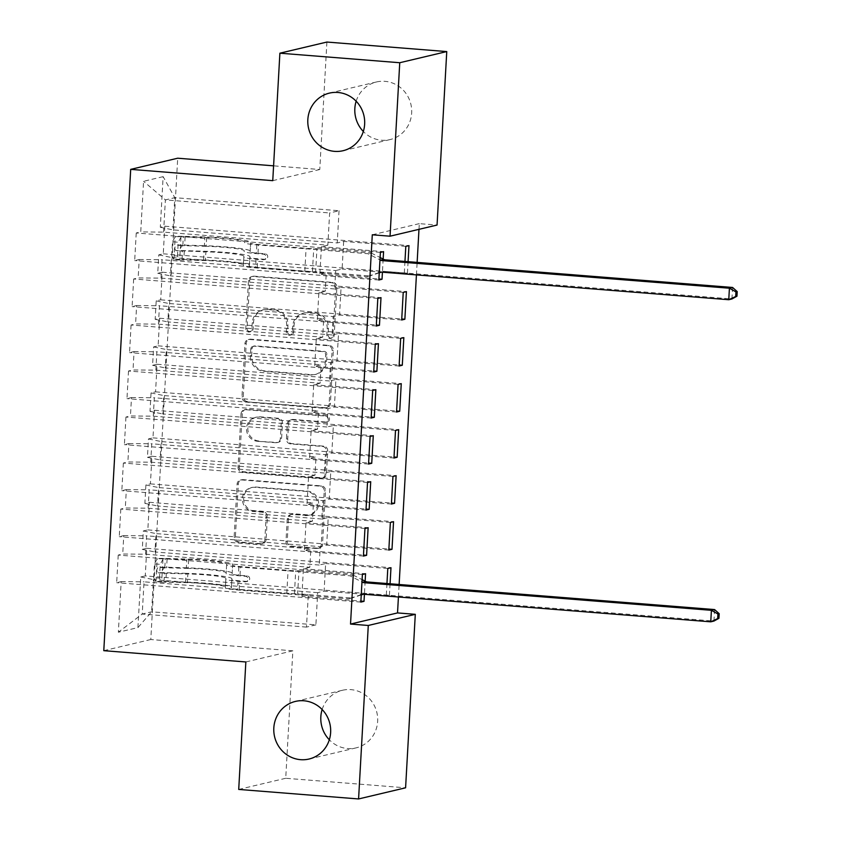 <?xml version="1.0" encoding="UTF-8"?>
<svg xmlns="http://www.w3.org/2000/svg" width="841" height="841" viewBox="0 0 841 841"><rect width="100%" height="100%" fill="white"/><g stroke="black" fill="none" stroke-linecap="round" stroke-linejoin="round"><path stroke-width="0.63" stroke-dasharray="4.21 3.15" d="M249.924 331.732A3.175 3.049 76.7 0 1 247.054 328.326L249.735 280.337A4.541 4.352 76.7 0 1 254.35 276.174L332.784 282.408A4.541 4.352 76.7 0 1 336.884 287.265L334.203 335.254A3.175 3.049 76.7 0 1 330.976 338.177A3.175 3.049 76.7 0 1 328.106 334.771L328.453 328.558A14.528 13.94 76.7 0 0 315.312 312.999L308.773 312.484A14.528 13.94 76.7 0 0 304.621 312.799A14.528 13.94 76.7 0 0 294.024 325.824L293.677 332.037A3.175 3.049 76.7 0 1 290.45 334.96A3.175 3.049 76.7 0 1 287.58 331.554L287.927 325.341A14.528 13.94 76.7 0 0 274.786 309.782L268.247 309.257A14.528 13.94 76.7 0 0 264.095 309.583A14.528 13.94 76.7 0 0 253.498 322.608L253.152 328.81A3.175 3.049 76.7 0 1 249.924 331.732M327.181 328.863A14.528 13.94 76.7 0 0 314.04 313.304L307.512 312.778A14.528 13.94 76.7 0 0 303.349 313.104A14.528 13.94 76.7 0 0 292.752 326.129L292.405 332.332A3.175 3.049 76.7 0 1 289.178 335.254A3.175 3.049 76.7 0 1 286.308 331.848L286.655 325.646A14.528 13.94 76.7 0 0 273.514 310.077L266.986 309.562A14.528 13.94 76.7 0 0 262.823 309.877A14.528 13.94 76.7 0 0 252.226 322.902L251.88 329.115A3.175 3.049 76.7 0 1 248.652 332.037A3.175 3.049 76.7 0 1 245.782 328.631L248.463 280.642A4.541 4.352 76.7 0 1 253.078 276.468L331.512 282.702A4.541 4.352 76.7 0 1 335.612 287.569L332.931 335.559A3.175 3.049 76.7 0 1 329.704 338.481A3.175 3.049 76.7 0 1 326.834 335.075L327.181 328.863L328.453 328.558M322.145 709.52A29.603 28.394 76.7 0 1 342.413 690.282A29.603 28.394 76.7 0 1 350.886 689.631A29.603 28.394 76.7 0 1 377.577 716.91A29.603 28.394 76.7 0 1 356.069 747.88A29.603 28.394 76.7 0 1 347.596 748.532A29.603 28.394 76.7 0 1 329.325 739.786M356.153 101.214A29.603 28.394 76.7 0 1 376.421 81.976A29.603 28.394 76.7 0 1 384.894 81.325A29.603 28.394 76.7 0 1 411.585 108.605A29.603 28.394 76.7 0 1 390.077 139.574A29.603 28.394 76.7 0 1 381.604 140.226A29.603 28.394 76.7 0 1 363.333 131.48M266.103 539.554A4.541 4.352 76.7 0 1 261.488 543.717L239.485 541.972A4.541 4.352 76.7 0 1 235.375 537.105L238.36 483.817A4.541 4.352 76.7 0 1 242.965 479.643L321.409 485.877A4.541 4.352 76.7 0 1 325.509 490.745L322.534 544.032A4.541 4.352 76.7 0 1 317.919 548.206L291.343 546.093A4.541 4.352 76.7 0 1 287.233 541.226L288.505 518.424A4.541 4.352 76.7 0 1 293.12 514.25L306.303 515.302A12.142 11.648 76.7 0 0 318.602 502.329A12.142 11.648 76.7 0 0 307.648 491.133L256.011 487.034A12.142 11.648 76.7 0 0 243.711 500.006A12.142 11.648 76.7 0 0 254.665 511.191L263.275 511.875A4.541 4.352 76.7 0 1 267.375 516.742L266.103 539.554L264.831 539.848A4.541 4.352 76.7 0 1 260.216 544.022L238.213 542.277A4.541 4.352 76.7 0 1 234.113 537.41L237.088 484.111A4.541 4.352 76.7 0 1 241.703 479.948L320.137 486.182A4.541 4.352 76.7 0 1 324.237 491.039L321.262 544.337A4.541 4.352 76.7 0 1 316.647 548.511L290.071 546.398A4.541 4.352 76.7 0 1 285.961 541.53L287.244 518.718A4.541 4.352 76.7 0 1 291.848 514.555L306.303 515.302M398.424 596.994L399.128 584.484M416.432 274.891L417.136 262.392M418.976 229.341L419.302 223.643L437.057 225.052M245.845 661.962L292.857 650.818L285.73 778.272L405.593 787.807M292.857 650.818L150.802 639.528L177.703 158.213M326.897 42.05L319.769 169.514L273.588 165.835M247.338 401.504A4.541 4.352 76.7 0 1 243.238 396.647L246.213 343.349A4.541 4.352 76.7 0 1 250.818 339.175L329.262 345.409A4.541 4.352 76.7 0 1 333.362 350.276L330.387 403.575A4.541 4.352 76.7 0 1 325.772 407.738L246.066 401.809A4.541 4.352 76.7 0 1 241.966 396.941L244.941 343.643A4.541 4.352 76.7 0 1 249.556 339.48L327.99 345.714A4.541 4.352 76.7 0 1 332.09 350.571L329.115 403.869A4.541 4.352 76.7 0 1 324.5 408.043L246.066 401.809M242.282 413.583L239.307 466.871A4.541 4.352 76.7 0 0 243.406 471.738L321.851 477.972A4.541 4.352 76.7 0 0 326.455 473.798L327.727 450.997A4.541 4.352 76.7 0 0 323.627 446.129L291.816 443.606A4.541 4.352 76.7 0 1 287.717 438.739L288.558 423.612A4.541 4.352 76.7 0 1 293.173 419.438L326.287 422.066A3.175 3.049 76.7 0 0 329.504 418.681A3.175 3.049 76.7 0 0 326.634 415.748L246.897 409.409A4.541 4.352 76.7 0 0 242.282 413.583L241.02 413.877L238.035 467.175L239.307 466.871M103.79 650.671L150.802 639.528M163.133 176.652L143.569 181.299L140.741 231.906L163.585 232.116L327.832 245.173L329.64 212.962L339.039 210.734L174.781 197.677L163.133 176.652L160.305 227.27L164.815 226.197L163.27 253.814L158.76 254.876L157.73 273.283L162.239 272.211L160.705 299.827L156.195 300.889L155.165 319.296L159.674 318.234L158.129 345.84L153.619 346.913L152.589 365.309L157.099 364.248L155.553 391.853L151.044 392.926L150.013 411.323L154.523 410.261L152.988 437.867L148.468 438.939L147.448 457.346L151.958 456.274L150.413 483.88L145.903 484.952L144.873 503.36L149.383 502.287L147.837 529.893L143.327 530.965L142.297 549.373L146.807 548.3L145.262 575.906L389.425 595.312L386.387 596.038M380.395 252.384L136.231 232.978L140.741 231.906M136.231 232.978L134.686 260.584L139.196 259.522L138.166 277.929L161.009 278.129L325.267 291.186L326.297 272.778L319.874 274.303L378.902 278.991M377.819 298.397L133.656 278.991L138.166 277.929M133.656 278.991L132.111 306.608L136.62 305.535L135.59 323.943L158.434 324.142L322.692 337.199L323.722 318.792L317.299 320.316L376.337 325.004M375.254 344.421L131.08 325.004L135.59 323.943M131.08 325.004L129.546 352.621L134.055 351.549L133.025 369.956L155.858 370.156L320.116 383.212L321.146 364.805L314.734 366.329L373.761 371.028M372.679 390.434L128.515 371.018L133.025 369.956M128.515 371.018L126.97 398.634L131.48 397.562L130.45 415.969L153.293 416.169L317.541 429.225L318.571 410.829L312.158 412.342L371.186 417.041M370.103 436.447L125.94 417.041L130.45 415.969M125.94 417.041L124.394 444.647L128.904 443.575L127.874 461.982L150.718 462.193L314.976 475.239L316.006 456.842L309.583 458.356L368.621 463.055M367.528 482.461L123.364 463.055L127.874 461.982M123.364 463.055L121.819 490.66L126.339 489.588L125.309 507.996L148.142 508.206L312.4 521.262L313.43 502.855L307.018 504.369L366.045 509.068M364.962 528.474L120.799 509.068L125.309 507.996M120.799 509.068L119.254 536.674L123.764 535.601L122.733 554.009L145.577 554.219L309.824 567.276L310.855 548.868L304.442 550.392L363.47 555.081M362.387 574.487L118.224 555.081L122.733 554.009M118.224 555.081L116.678 582.687L121.188 581.615L118.36 632.232L137.924 627.596L140.752 576.979L145.262 575.906M408.085 261.667L407.433 273.22L404.395 273.935M404.963 261.425L404.269 273.924M383.16 259.081L382.424 272.19M419.302 223.643L372.29 234.786M365.141 581.184L364.416 594.293M390.077 583.77L389.425 595.312M386.955 583.517L386.261 596.027M319.233 565.047L154.975 551.99L156.006 533.583L320.263 546.639L319.233 565.047L325.646 563.523L324.1 591.128L317.688 592.653L315.89 624.863L151.632 611.806L142.224 614.035L144.032 581.825L308.29 594.881L301.866 596.406L360.894 601.094M142.297 549.373L154.975 551.99M143.327 530.965L156.006 533.583M315.89 624.863L306.481 627.092L308.29 594.881M306.481 627.092L142.224 614.035L118.36 632.232M121.188 581.615L144.032 581.825M321.798 519.034L157.551 505.977L158.571 487.57L322.828 500.626L321.798 519.034L328.221 517.509L326.676 545.115L320.263 546.639M144.873 503.36L157.551 505.977M145.903 484.952L158.571 487.57M145.577 554.219L146.597 535.812L310.855 548.868M123.764 535.601L146.597 535.812M324.374 473.01L160.116 459.953L161.146 441.557L325.404 454.613L324.374 473.01L330.786 471.496L329.252 499.102L322.828 500.626M147.448 457.346L160.116 459.953M148.468 438.939L161.146 441.557M148.142 508.206L149.172 489.798L313.43 502.855M126.339 489.588L149.172 489.798M326.949 426.997L162.691 413.94L163.722 395.543L327.979 408.6L326.949 426.997L333.362 425.483L331.817 453.089L325.404 454.613M150.013 411.323L162.691 413.94M151.044 392.926L163.722 395.543M150.718 462.193L151.748 443.785L316.006 456.842M128.904 443.575L151.748 443.785M329.525 380.984L165.267 367.927L166.297 349.52L330.545 362.576L329.525 380.984L335.937 379.47L334.392 407.076L327.979 408.6M152.589 365.309L165.267 367.927M153.619 346.913L166.297 349.52M153.293 416.169L154.324 397.772L318.571 410.829M131.48 397.562L154.324 397.772M332.09 334.97L167.832 321.914L168.862 303.506L333.12 316.563L332.09 334.97L338.513 333.446L336.968 361.062L330.545 362.576M155.165 319.296L167.832 321.914M156.195 300.889L168.862 303.506M155.858 370.156L156.889 351.759L321.146 364.805M134.055 351.549L156.889 351.759M334.665 288.957L170.408 275.901L171.438 257.493L335.696 270.55L334.665 288.957L341.078 287.433L339.543 315.049L333.12 316.563M157.73 273.283L170.408 275.901M158.76 254.876L171.438 257.493M158.434 324.142L159.464 305.735L323.722 318.792M136.62 305.535L159.464 305.735M339.039 210.734L337.241 242.944L172.983 229.887L174.781 197.677L165.383 199.906L329.64 212.962M160.305 227.27L172.983 229.887M161.009 278.129L162.04 259.722L326.297 272.778M139.196 259.522L162.04 259.722M285.73 778.272L238.718 789.426M317.688 592.653L153.43 579.596L151.632 611.806L137.924 627.596M163.585 232.116L165.383 199.906L143.569 181.299M309.824 567.276L303.412 568.789L301.866 596.406M312.4 521.262L305.987 522.776L304.442 550.392M314.976 475.239L308.552 476.763L307.018 504.369M317.541 429.225L311.128 430.75L309.583 458.356M320.116 383.212L313.704 384.736L312.158 412.342M322.692 337.199L316.279 338.723L314.734 366.329M325.267 291.186L318.844 292.71L317.299 320.316M327.832 245.173L321.42 246.697L319.874 274.303M405.804 246.36L343.654 241.42L337.241 242.944M343.654 241.42L342.108 269.036L335.696 270.55M140.752 576.979L153.43 579.596M319.769 169.514L272.757 180.657M378.849 280L134.686 260.584M321.42 246.697L383.57 251.638M404.258 273.966L342.108 269.036M163.27 253.814L407.433 273.22M164.815 226.197L408.978 245.614M376.274 326.014L132.111 306.608M318.844 292.71L380.994 297.651M401.693 319.99L339.543 315.049M403.228 292.374L341.078 287.433M160.705 299.827L401.746 318.981M162.239 272.211L406.413 291.627M373.709 372.027L129.546 352.621M316.279 338.723L378.429 343.664M399.118 366.003L336.968 361.062M400.663 338.387L338.513 333.446M158.129 345.84L399.17 364.994M159.674 318.234L403.838 337.64M371.133 418.04L126.97 398.634M313.704 384.736L375.853 389.677M396.542 412.016L334.392 407.076M398.087 384.4L335.937 379.47M155.553 391.853L396.595 411.007M157.099 364.248L401.262 383.654M368.558 464.053L124.394 444.647M311.128 430.75L373.278 435.691M393.966 458.03L331.817 453.089M395.512 430.424L333.362 425.483M152.988 437.867L394.03 457.031M154.523 410.261L398.687 429.667M365.993 510.067L121.819 490.66M308.552 476.763L370.713 481.704M391.401 504.043L329.252 499.102M392.947 476.437L330.786 471.496M150.413 483.88L391.454 503.044M151.958 456.274L396.122 475.68M363.417 556.08L119.254 536.674M305.987 522.776L368.137 527.717M388.826 550.056L326.676 545.115M390.371 522.45L328.221 517.509M147.837 529.893L388.878 549.057M149.383 502.287L393.546 521.693M360.842 602.093L116.678 582.687M303.412 568.789L365.562 573.73M386.25 596.069L324.1 591.128M387.796 568.463L325.646 563.523M146.807 548.3L390.97 567.707M252.037 348.805A3.175 3.049 76.7 0 1 255.265 345.882L324.111 351.349A3.175 3.049 76.7 0 1 326.981 354.755L326.623 361.304A14.528 13.94 76.7 0 1 316.027 374.329A14.528 13.94 76.7 0 1 311.864 374.655L264.81 370.913A14.528 13.94 76.7 0 1 251.669 355.354L252.037 348.805L250.765 349.099A3.175 3.049 76.7 0 1 253.993 346.187L255.265 345.882M250.765 349.099L250.397 355.648A14.528 13.94 76.7 0 0 263.538 371.207L310.592 374.949A14.528 13.94 76.7 0 0 314.755 374.634A14.528 13.94 76.7 0 0 325.351 361.609L325.719 355.06A3.175 3.049 76.7 0 0 322.839 351.654L253.993 346.187M241.02 413.877A4.541 4.352 76.7 0 1 245.625 409.714L325.372 416.053A3.175 3.049 76.7 0 1 325.93 422.308A3.175 3.049 76.7 0 1 325.015 422.371L291.901 419.743A4.541 4.352 76.7 0 0 287.286 423.906L286.445 439.044A4.541 4.352 76.7 0 0 290.544 443.901L322.355 446.434A4.541 4.352 76.7 0 1 326.466 451.291L325.183 474.103A4.541 4.352 76.7 0 1 320.579 478.277L242.145 472.043A4.541 4.352 76.7 0 1 238.035 467.175M258.807 440.978A12.142 11.648 76.7 0 1 256.684 417.083A12.142 11.648 76.7 0 1 260.163 416.821L278.35 418.261A4.541 4.352 76.7 0 1 282.46 423.128L281.609 438.256A4.541 4.352 76.7 0 1 277.004 442.429L257.535 441.283A12.142 11.648 76.7 0 1 255.412 417.378A12.142 11.648 76.7 0 1 258.891 417.115L260.163 416.821M257.535 441.283L275.732 442.723A4.541 4.352 76.7 0 0 280.337 438.56L281.188 423.422A4.541 4.352 76.7 0 0 277.078 418.566L258.891 417.115M305.031 515.596A12.142 11.648 76.7 0 0 317.33 502.624A12.142 11.648 76.7 0 0 306.376 491.438L254.749 487.328A12.142 11.648 76.7 0 0 242.439 500.3A12.142 11.648 76.7 0 0 253.393 511.496L262.003 512.18A4.541 4.352 76.7 0 1 266.103 517.047L264.831 539.848M206.655 237.551L206.171 246.287A29.372 2.449 3.2 0 1 244.205 250.755L244.205 250.765A29.372 2.449 3.2 0 0 244.205 250.755L244.142 251.575A16.883 1.409 3.2 0 0 256.358 253.625L263.559 254.192A2.775 2.66 76.7 0 1 264.042 259.659A2.775 2.66 76.7 0 1 263.244 259.711L256.053 259.144A16.883 1.409 -176.8 0 1 243.827 257.104A16.883 1.409 -176.8 0 1 243.827 257.094L243.901 256.284A29.372 2.449 -176.8 0 1 243.901 256.284L243.343 265.84A16.883 1.409 3.2 0 0 255.559 267.89L366.634 276.71L369.819 275.964L315.659 271.654L316.941 248.652L313.725 248.621A10.05 0.841 -176.8 0 1 306.092 248.274L258.502 244.489A10.87 0.904 3.2 0 1 250.629 243.175L250.208 251.091A35.375 2.954 -176.8 0 1 250.208 251.102L250.702 242.355A35.375 2.954 -176.8 0 0 204.878 236.962L183.327 236.332A12.258 1.02 -176.8 0 0 175.264 236.563L206.655 237.551A29.372 2.449 -176.8 0 1 244.699 242.019L244.626 242.828A16.883 1.409 3.2 0 0 244.626 242.839A16.883 1.409 3.2 0 0 256.841 244.878L367.927 253.709L379.974 259.837M173.982 259.575L171.701 255.569L177.472 256.032L179.753 260.027L173.982 259.575A12.258 1.02 -176.8 0 1 182.045 259.343L203.585 259.974A35.375 2.954 -176.8 0 1 249.409 265.357A35.375 2.954 -176.8 0 1 249.409 265.367L249.903 256.621A35.375 2.954 3.2 0 0 249.903 256.61L249.84 257.43A10.87 0.904 3.2 0 0 249.83 257.441A10.87 0.904 3.2 0 0 257.703 258.755L264.894 259.322A2.775 2.66 -103.3 0 0 267.711 256.778A2.775 2.66 -103.3 0 0 265.209 253.803L258.008 253.225A10.87 0.904 -176.8 0 1 250.145 251.911L250.208 251.102A35.375 2.954 -176.8 0 0 204.384 245.709L204.878 236.962M316.941 248.652L371.102 252.952L367.927 253.709M179.753 260.027L205.372 260.552A29.372 2.449 -176.8 0 1 243.406 265.02A29.372 2.449 -176.8 0 1 243.406 265.031L243.901 256.274A29.372 2.449 -176.8 0 0 205.866 251.806L205.372 260.552M249.409 265.367L249.346 266.176A10.87 0.904 3.2 0 0 257.209 267.491L304.81 271.275A10.05 0.841 3.2 0 0 312.431 271.632L315.659 271.654M171.701 255.569L172.468 241.766L175.264 236.563M177.472 256.032L178.239 242.229L172.468 241.766M181.046 237.025L178.239 242.229M379.27 272.547L366.634 276.71M249.409 265.357L249.903 256.61A35.375 2.954 3.2 0 0 204.079 251.228L182.529 250.597A12.258 1.02 3.2 0 0 175.969 250.65L205.866 251.806M206.171 246.287L182.665 245.635C180.058 247.569 179.953 249.409 182.36 251.154L175.969 250.65C174.371 248.978 174.465 247.138 176.284 245.12A12.258 1.02 -176.8 0 1 182.844 245.078L204.384 245.709M732.585 287.464L731.943 298.965L384.789 271.37A4.626 4.436 -103.3 0 0 383.107 271.58L381.467 272.116M379.249 272.852L369.819 275.964M371.102 252.952L380.111 257.535M188.647 559.643L188.163 568.39A29.372 2.449 3.2 0 1 226.197 572.858L226.134 573.678A16.883 1.409 3.2 0 0 238.35 575.717L245.551 576.295A2.775 2.66 76.7 0 1 246.035 581.751A2.775 2.66 76.7 0 1 245.236 581.814L238.045 581.247A16.883 1.409 -176.8 0 1 225.819 579.197L225.893 578.387A29.372 2.449 -176.8 0 1 225.893 578.387L225.335 587.943A16.883 1.409 3.2 0 0 237.551 589.983L348.626 598.813L351.811 598.056L297.651 593.757L298.933 570.745L295.717 570.724A10.05 0.841 -176.8 0 1 288.085 570.366L240.494 566.582A10.87 0.904 3.2 0 1 232.621 565.268L232.694 564.458A35.375 2.954 -176.8 0 1 232.694 564.458L232.694 564.458A35.375 2.954 -176.8 0 0 186.87 559.065L165.32 558.435A12.258 1.02 -176.8 0 0 157.256 558.666L188.647 559.643A29.372 2.449 -176.8 0 1 226.692 564.111A29.372 2.449 -176.8 0 1 226.692 564.122L226.618 564.931A16.883 1.409 3.2 0 0 238.833 566.981L349.919 575.801L361.966 581.93M155.974 581.667L153.693 577.672L159.464 578.124L161.745 582.13L155.974 581.667A12.258 1.02 -176.8 0 1 164.037 581.436L185.577 582.077A35.375 2.954 -176.8 0 1 231.401 587.46L231.895 578.724A35.375 2.954 3.2 0 0 231.895 578.713L231.822 579.533A10.87 0.904 3.2 0 0 239.696 580.847L246.886 581.425A2.775 2.66 -103.3 0 0 249.703 578.871A2.775 2.66 -103.3 0 0 247.201 575.896L240 575.328A10.87 0.904 -176.8 0 1 232.137 574.014L232.2 573.194A35.375 2.954 -176.8 0 0 186.376 567.812L186.87 559.065M298.933 570.745L353.094 575.055L349.919 575.801M161.745 582.13L187.364 582.655A29.372 2.449 -176.8 0 1 225.399 587.123L225.893 578.377A29.372 2.449 -176.8 0 0 187.848 573.909L187.364 582.655M185.577 582.077L186.071 573.331A35.375 2.954 3.2 0 1 231.895 578.713L231.338 588.279A10.87 0.904 3.2 0 0 239.201 589.594L286.802 593.378A10.05 0.841 3.2 0 0 294.424 593.725L297.651 593.757M153.693 577.672L154.46 563.869L157.256 558.666M159.464 578.124L160.232 564.322L154.46 563.869M163.038 559.118L160.232 564.322M361.262 594.65L348.626 598.813M186.071 573.331L164.521 572.7A12.258 1.02 3.2 0 0 157.961 572.742C156.363 571.081 156.458 569.241 158.276 567.223A12.258 1.02 -176.8 0 1 164.836 567.17L186.376 567.812M188.163 568.39L164.657 567.728C162.05 569.672 161.945 571.512 164.352 573.257L187.848 573.909M157.961 572.742L164.352 573.257L157.961 572.742M714.577 609.567L713.935 621.068L366.781 593.473A4.626 4.436 -103.3 0 0 365.099 593.672L363.459 594.219M361.241 594.944L351.811 598.056M353.094 575.055L362.103 579.628M245.782 328.631L247.054 328.326M326.834 335.075L328.106 334.771M286.308 331.848L287.58 331.554M252.226 322.902L253.498 322.608M266.986 309.562L268.247 309.257M273.514 310.077L274.786 309.782M286.655 325.646L287.927 325.341M292.405 332.332L293.677 332.037M292.752 326.129L294.024 325.824M307.512 312.778L308.773 312.484M314.04 313.304L315.312 312.999M332.931 335.559L334.203 335.254M335.612 287.569L336.884 287.265M331.512 282.702L332.784 282.408M253.078 276.468L254.35 276.174M248.463 280.642L249.735 280.337M251.88 329.115L253.152 328.81M324.5 408.043L325.772 407.738M329.115 403.869L330.387 403.575M332.09 350.571L333.362 350.276M327.99 345.714L329.262 345.409M249.556 339.48L250.818 339.175M244.941 343.643L246.213 343.349M241.966 396.941L243.238 396.647M322.839 351.654L324.111 351.349M325.719 355.06L326.981 354.755M325.351 361.609L326.623 361.304M310.592 374.949L311.864 374.655M263.538 371.207L264.81 370.913M250.397 355.648L251.669 355.354M242.145 472.043L243.406 471.738M320.579 478.277L321.851 477.972M325.183 474.103L326.455 473.798M326.466 451.291L327.727 450.997M322.355 446.434L323.627 446.129M290.544 443.901L291.816 443.606M286.445 439.044L287.717 438.739M287.286 423.906L288.558 423.612M291.901 419.743L293.173 419.438M325.015 422.371L326.287 422.066M325.372 416.053L326.634 415.748M245.625 409.714L246.897 409.409M277.078 418.566L278.35 418.261M281.188 423.422L282.46 423.128M280.337 438.56L281.609 438.256M275.732 442.723L277.004 442.429M266.103 517.047L267.375 516.742M262.003 512.18L263.275 511.875M253.393 511.496L254.665 511.191M254.749 487.328L256.011 487.034M306.376 491.438L307.648 491.133M291.848 514.555L293.12 514.25M287.244 518.718L288.505 518.424M285.961 541.53L287.233 541.226M290.071 546.398L291.343 546.093M316.647 548.511L317.919 548.206M321.262 544.337L322.534 544.032M324.237 491.039L325.509 490.745M320.137 486.182L321.409 485.877M241.703 479.948L242.965 479.643M237.088 484.111L238.36 483.817M234.113 537.41L235.375 537.105M238.213 542.277L239.485 541.972M260.216 544.022L261.488 543.717M265.209 253.803L263.559 254.192M173.919 259.47L175.201 236.689M180.973 237.151L179.69 259.932M258.008 253.225L258.502 244.489M304.81 271.275L306.092 248.274M257.209 267.491L257.703 258.755M256.841 244.878L256.358 253.625M256.053 259.144L255.559 267.89M250.145 251.911L250.629 243.175L250.145 251.911M249.346 266.176L249.84 257.43L249.346 266.176M203.585 259.974L204.079 251.228M182.844 245.078L183.327 236.332M185.115 236.91L184.621 245.656M182.045 259.343L182.529 250.597M184.316 251.175L183.832 259.922M312.431 271.632L313.725 248.621M381.614 272.127L384.789 271.37M380.647 272.158L383.107 271.58M182.665 245.635L176.284 245.12M264.894 259.322L263.244 259.711M247.201 575.896L245.551 576.295M155.911 581.573L157.193 558.792M162.954 559.254L161.682 582.025M240 575.328L240.494 566.582M286.802 593.378L288.085 570.366M239.201 589.594L239.696 580.847M238.833 566.981L238.35 575.717M238.045 581.247L237.551 589.983M232.137 574.014L232.621 565.268L232.137 574.014M231.338 588.279L231.822 579.533L231.338 588.279M226.618 564.931L226.134 573.678L226.618 564.931M225.819 579.197L225.335 587.943L225.819 579.197M164.836 567.17L165.32 558.435M167.107 559.013L166.613 567.749M164.037 581.436L164.521 572.7M166.308 573.278L165.824 582.014M294.424 593.725L295.717 570.724M363.606 594.23L366.781 593.473M362.639 594.261L365.099 593.672M164.657 567.728L158.276 567.223M246.886 581.425L245.236 581.814M309.057 759.024L356.069 747.88M343.065 150.718L390.077 139.574M329.409 93.12L376.421 81.976M295.401 701.426L342.413 690.282M262.823 309.877L264.095 309.583M290.092 335.191L291.364 334.886M303.349 313.104L304.621 312.799M330.618 338.408L331.89 338.103M251.774 276.573L253.046 276.269M249.567 331.964L250.839 331.659M325.803 407.938L327.075 407.643M248.253 339.575L249.525 339.28M253.078 346.25L254.35 345.956M314.755 374.634L316.027 374.329M321.872 478.172L323.144 477.877M290.597 419.838L291.869 419.543M325.93 422.308L327.191 422.003M255.412 417.378L256.684 417.083M277.036 442.629L278.297 442.324M244.321 409.809L245.593 409.514M251.27 487.601L252.542 487.296M308.51 515.333L309.782 515.028M290.544 514.65L291.816 514.356M317.951 548.406L319.223 548.111M240.4 480.043L241.672 479.738M261.519 543.927L262.791 543.622M380.29 272.232L383.464 271.475M265.693 259.259L264.042 259.659M362.282 594.324L365.457 593.578M247.685 581.362L246.035 581.751"/><path stroke-width="1.26" d="M303.874 700.774A29.603 28.394 76.7 0 1 330.566 728.054A29.603 28.394 76.7 0 1 309.057 759.024A29.603 28.394 76.7 0 1 300.584 759.675A29.603 28.394 76.7 0 1 273.893 732.395A29.603 28.394 76.7 0 1 295.401 701.426A29.603 28.394 76.7 0 1 303.874 700.774M337.882 92.468A29.603 28.394 76.7 0 1 364.574 119.748A29.603 28.394 76.7 0 1 343.065 150.718A29.603 28.394 76.7 0 1 334.592 151.369A29.603 28.394 76.7 0 1 307.901 124.09A29.603 28.394 76.7 0 1 329.409 93.12A29.603 28.394 76.7 0 1 337.882 92.468M329.325 739.786A29.603 28.394 76.7 0 1 322.145 709.52M363.333 131.48A29.603 28.394 76.7 0 1 356.153 101.214M397.53 612.921L415.296 614.329L405.593 787.807L358.581 798.95L238.718 789.426L245.845 661.962L103.79 650.671L130.702 169.367L272.757 180.657L279.885 53.193L326.897 42.05L446.76 51.574L437.057 225.052L390.045 236.195L372.29 234.786L350.529 624.064L397.53 612.921L398.424 596.994M399.128 584.484L416.432 274.891M417.136 262.392L418.976 229.341M273.588 165.835L177.703 158.213L130.702 169.367M393.546 521.693L390.371 522.45L388.826 550.056L392.001 549.299L393.546 521.693M364.962 528.474L363.417 556.08L366.592 555.323L368.137 527.717L364.962 528.474M398.687 429.667L395.512 430.424L393.966 458.03L397.152 457.273L398.687 429.667M370.103 436.447L368.558 464.053L371.733 463.296L373.278 435.691L370.103 436.447M403.838 337.64L400.663 338.387L399.118 366.003L402.292 365.246L403.838 337.64M375.254 344.421L373.709 372.027L376.884 371.27L378.429 343.664L375.254 344.421M408.085 261.667L408.978 245.614L405.804 246.36L404.963 261.425M383.16 259.081L383.57 251.638L380.395 252.384L378.849 280L382.024 279.244L382.424 272.19M377.819 298.397L376.274 326.014L379.459 325.257L380.994 297.651L377.819 298.397M406.413 291.627L403.228 292.374L401.693 319.99L404.868 319.233L406.413 291.627M372.679 390.434L371.133 418.04L374.308 417.283L375.853 389.677L372.679 390.434M401.262 383.654L398.087 384.4L396.542 412.016L399.717 411.26L401.262 383.654M367.528 482.461L365.993 510.067L369.167 509.31L370.713 481.704L367.528 482.461M396.122 475.68L392.947 476.437L391.401 504.043L394.576 503.286L396.122 475.68M365.141 581.184L365.562 573.73L362.387 574.487L360.842 602.093L364.016 601.347L364.416 594.293M390.077 583.77L390.97 567.707L387.796 568.463L386.955 583.517M358.581 798.95L368.284 625.473L415.296 614.329M279.885 53.193L399.748 62.728L446.76 51.574M350.529 624.064L368.284 625.473M390.045 236.195L399.748 62.728M378.902 278.991L382.024 279.244M376.337 325.004L379.459 325.257M401.746 318.981L404.868 319.233M373.761 371.028L376.884 371.27M399.17 364.994L402.292 365.246M371.186 417.041L374.308 417.283M396.595 411.007L399.717 411.26M368.621 463.055L371.733 463.296M394.03 457.031L397.152 457.273M366.045 509.068L369.167 509.31M391.454 503.044L394.576 503.286M363.47 555.081L366.592 555.323M388.878 549.057L392.001 549.299M360.894 601.094L364.016 601.347M736.958 296.2L737.21 291.596L735.938 291.901L735.686 296.505L736.958 296.2L731.943 298.965L728.769 299.722L381.614 272.127A4.626 4.436 -103.3 0 0 379.932 272.326L379.27 272.547M735.686 296.505L728.769 299.722L729.41 288.221L732.585 287.464L385.43 259.869A4.626 4.436 -103.3 0 1 383.79 259.406L380.111 257.535M379.974 259.837L380.616 260.163A4.626 4.436 -103.3 0 0 382.256 260.626L729.41 288.221L735.938 291.901M381.467 272.116L379.249 272.852M737.21 291.596L732.585 287.464M718.95 618.303L719.202 613.699L717.93 614.004L717.678 618.598L718.95 618.303L713.935 621.068L710.761 621.825L363.606 594.23A4.626 4.436 -103.3 0 0 361.924 594.429L361.262 594.65M717.678 618.598L710.761 621.825L711.402 610.314L714.577 609.567L367.422 581.972A4.626 4.436 -103.3 0 1 365.782 581.509L362.103 579.628M361.966 581.93L362.608 582.256A4.626 4.436 -103.3 0 0 364.248 582.718L711.402 610.314L717.93 614.004M363.459 594.219L361.241 594.944M719.202 613.699L714.577 609.567M380.616 260.163L383.79 259.406M382.256 260.626L385.43 259.869M379.932 272.326L380.647 272.158M362.608 582.256L365.782 581.509M364.248 582.718L367.422 581.972M361.924 594.429L362.639 594.261"/></g></svg>
